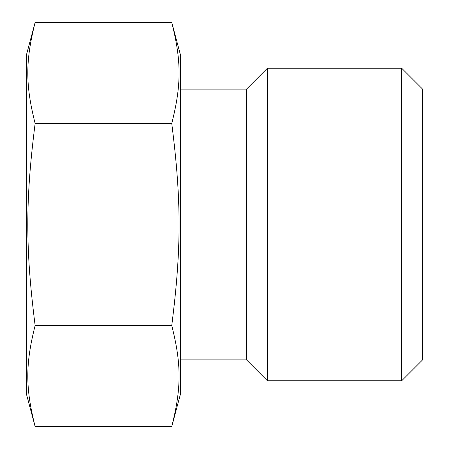 <?xml version="1.0" encoding="UTF-8"?>
<svg xmlns="http://www.w3.org/2000/svg" width="449" height="449" viewBox="0 0 449 449"><rect width="100%" height="100%" fill="white"/><g stroke="black" fill="none" stroke-linecap="round" stroke-linejoin="round"><path stroke-width="0.67" d="M422.593 89.138L422.593 359.862L401.681 380.774L401.681 68.226L422.593 89.138M180.481 55.019L180.481 393.981L171.754 426.55C181.525 387.919 181.525 364.156 171.754 325.525C181.525 248.263 181.525 200.737 171.754 123.475C181.525 84.844 181.525 61.081 171.754 22.45L180.481 55.019M180.481 89.138L246.512 89.138L267.419 68.226L267.419 380.774L401.681 380.774M246.512 89.138L246.512 359.862L267.419 380.774M35.134 426.55L26.407 393.981L26.407 55.019L35.134 22.45C25.363 61.081 25.363 84.844 35.134 123.475C25.363 200.737 25.363 248.263 35.134 325.525C25.363 364.156 25.363 387.919 35.134 426.55L171.754 426.55M35.134 325.525L171.754 325.525M35.134 123.475L171.754 123.475M35.134 22.45L171.754 22.45M267.419 68.226L401.681 68.226M180.481 359.862L246.512 359.862"/></g></svg>
